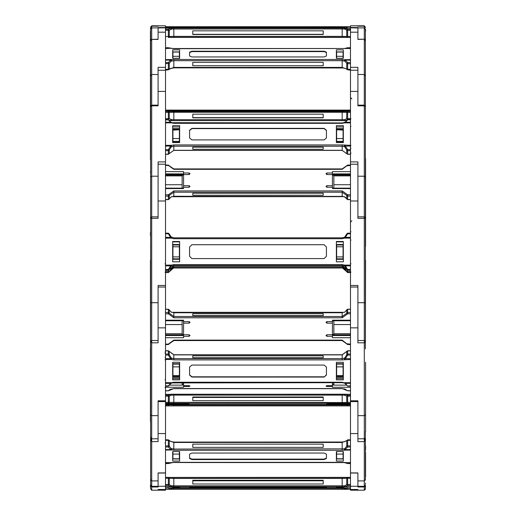 <?xml version="1.0" encoding="UTF-8"?>
<svg xmlns="http://www.w3.org/2000/svg" width="516" height="516" viewBox="0 0 516 516"><rect width="100%" height="100%" fill="white"/><g stroke="black" fill="none" stroke-linecap="round" stroke-linejoin="round"><path stroke-width="0.77" d="M150.62 436.607L150.408 260.187M158.115 490.168L151.685 490.168L158.115 490.2L158.115 489.51L158.115 490.2L151.53 490.187L150.62 488.678M150.453 29.012L150.62 28.187L150.453 29.012M365.547 29.012L365.592 31.308M150.408 159.715L150.408 31.308M365.592 473.178L365.592 476.9M150.62 483.931L150.408 486.782M365.38 487.813L365.592 486.782M365.592 236.644L365.592 158.476M165.513 472.901L158.115 472.901L158.115 486.317L151.53 486.304L150.62 484.872L150.62 440.29L150.62 479.551L151.685 480.899L151.685 486.943L158.115 486.943L158.115 486.285L165.513 486.285L165.513 70.215M365.38 157.438L365.592 246.087M364.715 438.877L365.38 437.471L365.38 440.29L365.089 439.251L364.315 438.768L364.315 441.638L365.38 440.29L365.38 480.073M150.414 347.874L150.408 362.206M165.513 26.722L173.834 26.722L173.834 27.509L165.513 27.496L171.415 27.496M150.408 135.663L150.408 83.431M150.408 86.875L150.408 110.798M150.408 109.424L150.408 106.922M365.38 33.417L365.38 35.507M165.513 110.076L347.636 110.076L347.636 110.746L342.166 110.843L173.834 110.843L165.513 110.746L168.364 110.746L168.364 110.076L173.834 110.076L173.834 110.843L168.526 110.759M173.834 26.722L344.501 26.722L347.21 27.496M158.115 26.168L151.685 26.168L158.115 26.168L158.115 25.8L151.685 25.8L150.62 27.322M364.315 25.8L364.315 26.168L357.885 26.168L357.885 25.8L364.315 25.8L365.38 27.322M165.513 62.578L168.364 62.578L169.274 63.339L169.274 69.021L168.364 69.338L168.364 69.879L169.222 69.305L168.364 69.879L165.513 70.118M158.115 74.491L151.685 74.491L151.685 105.838L158.115 105.838L158.115 70.241L165.513 70.247L165.513 67.338L158.115 67.338L158.115 105.161L151.685 105.161L150.911 105.645L150.627 106.554L150.62 240.392M158.115 39.248L151.685 39.384L158.115 39.384L158.115 27.89L151.685 27.903L151.685 39.248L150.911 39.732L150.62 40.77L150.62 75.878L150.62 27.69L150.911 26.651L151.685 26.168L151.685 27.903L150.62 29.425M357.885 489.51L350.487 489.51L357.885 489.51L357.885 490.2L350.487 490.2L350.487 67.338L357.885 67.338L357.885 105.161L364.315 105.161L365.089 105.645L365.38 106.683L365.38 29.425L364.315 27.903L364.315 39.248L365.089 39.732L365.38 40.77L364.315 39.384L364.315 105.838L365.38 106.683L365.38 84.83M350.487 70.118L347.636 69.879L347.636 69.338L346.726 69.021L346.726 63.339L347.636 62.578L350.487 62.578M357.885 39.248L364.315 39.248L357.885 39.384L357.885 27.89L364.315 27.903L364.315 26.168L365.089 26.651L365.38 27.69L364.315 26.168L357.885 26.168M165.513 161.876L158.115 161.876L158.115 216.843L151.685 216.843L150.911 217.326L150.62 218.365L151.685 216.843L151.685 218.326L158.115 218.326L158.115 164.243L165.513 164.243M150.408 235.619L150.408 233.155M150.408 232.839L150.408 232.155M150.408 172.409L150.408 171.718M350.487 161.876L357.885 161.876L357.885 216.843L364.315 216.843L365.089 217.326L365.38 218.365L365.38 157.464L365.38 235.309M365.592 165.746L365.592 172.409M365.592 194.648L365.592 195.551M365.592 209.006L365.592 209.915M357.885 176.22L364.315 176.22L364.315 105.838L357.885 105.838L357.885 70.247L350.487 70.241L357.885 70.247M150.62 348.816L150.408 260.174M165.513 285.496L158.115 285.496L158.115 340.515L151.685 340.515L150.911 340.999L150.62 342.037L151.685 340.728L151.685 342.811L158.115 342.811L158.115 287.057L165.513 287.057M150.453 259.967L150.62 348.797M350.487 285.496L357.885 285.496L357.885 340.515L364.315 340.515L365.089 340.999L365.38 342.037L365.38 218.365L364.315 218.326L364.315 302.686L365.38 302.724M365.38 436.607L365.38 431.505M365.38 348.816L365.592 260.187M365.38 240.392L365.38 177.059L364.315 176.22L364.315 218.326L357.885 218.326L357.885 164.243L350.487 164.243M150.408 421.333L150.408 347.965M150.62 353.073L150.62 357.588M151.285 438.877L150.62 436.775L150.62 440.29L151.685 439.58L151.685 441.638L158.115 441.638L158.115 401.545L165.513 401.545L165.513 400.797L158.115 400.797L158.115 438.993M150.408 383.594L150.408 385.265M150.408 398.12L150.408 399.939M350.487 400.797L357.885 400.797L357.885 438.993M365.592 429.57L365.592 362.206M365.592 426.268L365.592 425.835M365.592 422.043L365.592 421.333M357.885 302.686L364.315 302.686L364.315 342.811L357.885 342.811L357.885 287.057L350.487 287.057M350.487 472.901L357.885 472.901L357.885 486.317L364.315 486.317L365.115 485.795L365.38 484.795M357.885 480.899L364.315 480.899L364.315 441.638L357.885 441.638L357.885 401.545L350.487 401.545M365.592 476.868L365.592 452.538L365.592 476.868M365.592 449.984L365.592 445.805L365.592 449.984M350.487 405.924L342.166 405.924L347.636 405.924L347.429 404.647L350.487 404.673L342.166 404.492L347.436 404.647M168.564 404.647L173.834 404.492L165.513 404.673L173.834 404.995L173.834 405.924L165.513 405.924M350.487 488.084L347.636 488.084L344.501 489.278L165.513 489.278M342.166 110.076L342.166 110.843L173.834 110.843M342.166 26.722L342.166 27.509L173.834 27.509L342.166 27.509M365.38 72.601L365.38 30.276M165.513 111.469L347.636 111.469L346.726 112.398L346.726 118.648L347.636 118.661L347.636 119.531L350.487 119.531M350.487 111.469L347.636 111.469L347.636 112.411L342.166 112.32L342.166 119.718L171.886 119.725L169.274 118.648L169.274 112.398L168.364 112.411L168.364 118.661L169.274 118.648L168.364 119.531L168.364 118.661L165.513 118.661M342.166 111.372L342.166 112.32L173.834 112.32L173.834 120.621L342.166 120.621L342.166 119.718L344.869 119.654L345.41 120.531L346.862 120.099M173.834 111.372L173.834 112.32L169.274 112.398L168.364 111.469L168.364 112.411L165.513 112.411M165.513 29.328L168.364 29.328L169.274 30.212L169.274 36.462L168.364 36.475L168.364 37.384L347.526 37.378L346.726 36.462L346.726 30.212L347.636 30.231L347.636 29.328L350.487 29.328M347.636 37.384L350.487 37.384L347.526 37.378L347.636 36.475L342.166 36.384L342.166 28.986L171.886 28.993L169.274 30.212L165.513 30.231M347.474 37.371L342.166 37.287L342.166 36.384L173.834 36.384L173.834 28.038L342.166 28.038L342.166 28.986L344.114 28.993L344.501 28.051L347.636 29.328L346.726 30.212L344.869 29.083L345.41 28.187L350.487 28.187M168.526 37.371L173.834 37.287L173.834 36.384L169.274 36.462L168.364 37.384M171.131 29.083L170.59 28.187L168.364 29.328L168.364 36.475L165.513 36.475M344.869 61.12L346.726 63.339L347.636 63.655L347.636 62.578L345.41 60.114L344.869 61.12L342.166 60.688L173.834 60.688L171.131 61.12L169.274 63.339L165.513 63.655M350.487 48.246L344.501 48.472L347.636 47.73L350.487 47.736L345.172 48.298M342.166 67.873L345.243 68.383L347.636 69.795L346.726 69.021L342.166 67.415L342.166 59.463L345.41 60.114L350.487 60.114M173.834 67.873L342.166 67.957L342.166 67.415L173.834 67.415L173.834 59.463L342.166 59.463M350.487 48.472L173.834 48.691L168.364 47.73L165.513 47.736L170.686 48.246L165.513 48.246M173.834 67.957L173.834 67.415L169.222 69.305L170.744 68.389L173.834 67.957M171.131 61.12L170.59 60.114L168.364 62.578L168.364 69.338L165.513 69.338M344.32 196.719L347.636 199.653L347.636 196.048L346.726 195.403L346.739 198.95L345.249 197.151M347.636 165.197L342.166 169.312L173.834 169.312L168.364 165.455L165.513 165.455M165.513 194.764L168.364 194.764L173.834 190.907L342.166 190.907L347.636 194.764L347.636 196.048L350.487 196.048M342.166 190.907L342.166 196.428L173.834 196.274L171.131 196.964L169.274 198.854L169.274 195.403L168.364 196.048L168.364 199.653L171.131 196.964M173.834 190.907L173.834 196.274M350.487 194.764L347.636 194.764L346.726 195.403L342.166 192.191L173.834 192.191L169.274 195.403L168.364 194.764L168.364 196.048L165.513 196.048M168.364 165.197L169.274 165.784L168.364 165.043L165.513 165.043M346.784 153.671L346.726 150.046L347.636 150.685L347.636 149.646L350.487 149.646M350.487 119.893L347.636 119.68L346.204 121.305L344.172 122.531L344.501 122.885L342.166 123.318L173.834 123.318L171.499 122.885L168.364 119.893L165.513 119.893M350.487 150.685L347.636 150.685L347.636 154.29L342.166 150.433L342.166 146.196L173.834 146.196L171.131 146.97L169.274 150.046L169.274 153.491L168.364 154.29L168.364 150.685L169.274 150.046L168.364 149.646L168.364 150.685L165.513 150.685M165.513 149.646L168.364 149.646L170.59 146.073L171.499 145.344L173.834 144.912L342.166 144.912L342.166 146.196L344.114 146.557L344.501 145.344L345.41 146.073L347.636 149.646L346.726 150.046L344.869 146.97L345.41 146.073L350.487 146.073M173.834 144.912L173.834 150.433L169.274 153.549L173.834 150.433L342.166 150.433L347.636 154.29L350.487 154.29M168.364 119.835L170.99 122.163L165.513 122.286M344.875 268.881L344.114 268.443L347.636 272.596L344.875 268.888M347.294 270.281L347.636 272.429L350.487 272.429M169.39 269.088L173.834 266.856L342.166 266.856L342.166 268.01L173.834 268.01L171.131 268.881L169.274 271.829L171.125 268.881L173.834 267.804L168.364 272.603L169.274 271.829L168.364 271.481L168.364 272.429L165.513 272.429M173.834 266.856L173.834 267.804L342.166 267.804L346.726 271.655L350.487 271.481M350.487 270.178L347.636 270.345L346.726 269.578L347.636 270.178L347.636 269.494L350.487 269.494M350.487 233.832L347.636 233.832L347.636 233.193L344.875 236.915L346.726 233.967L347.636 233.832L345.41 237.373L344.875 236.915L344.114 237.354L344.869 236.915M342.166 265.727L173.834 265.727L342.166 265.727L346.726 269.578L342.166 265.521L173.834 265.521L171.131 266.398L168.364 270.345L169.274 269.404L168.364 269.494L168.364 270.178L165.513 270.178M165.513 237.373L170.59 237.373L171.131 236.915L168.364 233.193L168.364 233.832L169.274 233.967L171.131 236.915L173.834 237.786L342.166 237.786L342.166 238.689L173.834 238.689L171.499 238.166L170.59 237.373L168.364 233.832L165.513 233.832M165.513 269.494L168.364 269.494L170.59 265.888L171.499 265.089L173.834 264.573L342.166 264.573L342.166 265.521L344.114 265.953L344.501 265.089L345.41 265.888L347.636 269.494L346.726 269.404L344.869 266.398L345.41 265.888L350.487 265.888M171.125 236.915L173.834 237.786L173.834 238.689M173.834 264.573L173.834 265.727L169.274 269.578L173.834 265.727M350.487 312.522L347.636 312.522L347.636 309.232L346.726 310.026L346.726 313.186L347.636 312.522L347.636 313.786L342.166 317.779L173.834 317.779L168.364 313.786L165.513 313.786M165.513 344.114L168.364 344.114L173.834 340.121L342.166 340.121L347.636 344.443M165.513 312.522L168.364 312.522L168.364 313.786L169.274 313.186L169.274 310.026L168.364 309.232L168.364 312.522L173.834 316.508L342.166 316.508L342.166 317.779M342.166 340.121L342.166 340.45M350.487 313.786L347.636 313.786L346.726 313.186L342.166 316.508L342.166 312.644L344.869 312.057L346.733 309.948L344.869 312.057M171.131 312.057L169.267 309.948L171.131 312.057L173.834 312.644L173.834 317.779M173.834 340.121L173.834 340.45M165.513 344.572L168.364 344.572L169.274 343.824L168.364 344.443M347.636 385.981L350.487 385.865M350.487 355.079L347.636 355.079L347.636 354.06L346.726 354.724L346.726 351.57L347.636 350.777L347.636 354.06L350.487 354.06M169.242 351.441L169.274 354.724L168.364 354.06L168.364 350.777L173.834 354.892L342.166 354.892L346.758 351.441M342.166 354.892L342.166 359.897L173.834 359.897L171.499 359.452L170.59 358.704L168.364 355.079L165.513 355.079M165.513 385.865L168.364 385.865L171.499 382.691L173.834 382.246L342.166 382.246L342.166 382.575M173.834 354.892L173.834 359.897M173.834 382.246L173.834 382.575M165.513 386.11L168.364 386.11L169.267 385.4L168.364 385.981M165.513 354.06L168.364 354.06L168.364 355.079L169.274 354.724L171.131 357.84L170.59 358.704L165.513 358.704M165.513 390.696L168.364 390.805L173.834 388.548L342.166 388.548L347.636 390.805L346.765 390.193L347.636 390.805L350.487 390.805M347.636 463.555L350.487 463.555L347.636 463.568L344.166 462.504M350.487 446.959L347.636 446.959L347.636 445.869L346.726 446.224L346.726 440.696L347.636 439.948M165.513 445.869L168.364 445.869L168.364 446.959L169.274 446.224L171.131 448.559L173.834 449.036L173.834 441.993L171.144 441.632L169.235 440.451L169.274 446.224L168.364 445.869L168.364 440.335L173.834 442.489L342.166 442.489L342.166 442.096M350.487 439.838L347.636 439.838L346.726 440.696L342.166 442.489L342.166 450.287L173.834 450.287L170.59 449.571L168.364 446.959L165.513 446.959M168.364 463.568L165.513 463.555L168.364 463.568L173.834 462.33L342.166 462.33L350.487 462.839M350.487 449.571L345.41 449.571L344.869 448.559L346.726 446.224L347.636 446.959L344.501 450.042L344.114 448.836L173.834 449.036L173.834 450.287M346.765 440.451L344.856 441.632L342.166 441.993L173.834 442.096M165.513 440.335L168.364 440.335L168.364 439.838L169.235 440.451L168.364 439.838L165.513 439.838M350.487 395.269L347.636 395.269L347.636 396.127L346.726 396.153L346.726 402.403L347.636 402.37L347.636 403.331L165.513 403.331M165.513 402.37L168.364 402.37L168.364 403.331L169.274 402.403L169.274 396.153L168.364 396.127L168.364 402.37L342.166 402.545L342.166 403.506M350.487 403.331L347.636 403.331L346.726 402.403L342.166 402.545L342.166 394.263L171.351 394.243L168.364 395.269L165.513 395.269M165.513 396.127L168.364 396.127L168.364 395.269L169.274 396.153L171.131 395.198L173.834 395.153L173.834 403.506M344.114 395.133L173.834 395.153L173.834 394.263L344.488 394.243L344.114 395.133L346.726 396.153L347.636 395.269L345.41 394.334L344.869 395.198M350.487 485.421L347.636 485.421L347.636 484.511L346.726 484.543L346.726 478.3L347.636 478.268L347.636 477.377L168.629 477.416M173.834 477.552L168.571 477.403L169.274 478.3L169.274 484.543L168.364 484.511L168.364 478.268L173.834 478.442L173.834 485.84L342.166 485.84L342.166 477.552L173.834 477.552L173.834 478.442L342.166 478.442L346.726 478.3L347.429 477.403L350.487 477.377L347.636 477.377M350.487 486.633L345.41 486.633L344.869 485.724L346.726 484.543L347.636 485.421L345.41 486.633L344.501 486.775L344.114 485.82L342.166 485.84L342.166 486.794L173.834 486.794L170.59 486.633L168.364 485.421L165.513 485.421M171.351 487.807L344.649 487.807M165.513 484.511L168.364 484.511L168.364 485.421L169.274 484.543L171.131 485.724L173.834 485.84L173.834 486.794M165.513 478.268L168.364 478.268L168.364 477.377L165.513 477.377L168.364 477.377M173.834 404.492L342.166 404.492L173.834 404.492L173.834 404.995L350.487 404.995M342.166 404.492L342.166 405.924L173.834 405.924M165.513 404.995L168.364 404.995L168.364 405.924L169.274 404.589M347.004 487.807L347.636 487.807M344.488 487.807L342.166 487.788L342.166 489.278M169.919 487.807L171.886 488.349L344.114 488.349L346.081 487.807M342.166 487.788L173.834 487.788L173.834 489.278M168.364 487.807L165.513 488.084M343.321 488.349L344.114 488.349L344.501 489.278L350.487 489.278M347.474 110.759L342.166 110.843M365.38 479.551L364.315 480.899L364.315 490.2L365.115 489.678L365.38 488.678M158.115 438.781L151.685 438.768L150.911 439.251L150.62 440.29L150.62 431.376M168.364 390.696L170.396 389.277L173.834 388.651L342.166 388.651L344.849 389.006L346.765 390.193M150.62 136.45L150.62 75.878L151.685 74.491L151.685 39.384L150.62 40.77M150.62 349.661L150.62 218.365L151.685 218.326L151.685 340.728M150.62 72.601L150.408 77.039M150.62 157.438L150.408 158.464M350.951 118.886L350.487 118.428M346.926 463.245L345.094 462.755M169.074 463.245L170.906 462.755M158.115 176.22L151.685 176.22L151.685 216.843M365.38 342.037L364.315 342.811L364.315 438.993M150.453 31.102L150.62 30.276M150.453 246.293L150.62 247.119M365.547 246.293L365.38 247.119M350.951 145.557L350.487 145.099M350.951 153.168L350.487 153.626M350.951 152.923L350.487 153.387M350.951 263.779L350.487 263.315M350.951 272.138L350.487 272.603L347.636 272.596L346.726 271.829M346.726 385.317L344.991 383.465L345.41 383.317L347.636 386.11L350.487 386.11M169.274 385.317L171.131 383.291M365.547 483.105L365.38 483.931M150.453 486.988L150.62 487.813M350.487 25.813L357.885 25.813L350.487 25.8L350.487 27.548L357.885 27.548L357.885 27.903L350.487 27.89L350.487 27.548M346.746 110.792L347.636 110.076L350.487 110.076M344.92 27.496L345.41 26.845L350.487 26.845M350.487 26.722L344.501 26.722L344.12 27.503M168.79 27.496L170.59 26.845L171.08 27.496M165.513 26.845L171.499 26.722L171.88 27.503M165.513 67.338L165.513 25.8L158.115 25.813L165.513 25.8M165.513 27.548L158.115 27.548L158.115 27.903L165.513 27.89M172.912 27.883L179.387 27.677L172.912 27.987M165.513 111.004L182.161 111.321M182.161 111.224L165.513 111.224M336.613 27.677L343.088 27.883L336.613 27.677M350.487 111.004L333.839 111.004L350.487 111.224M344.869 119.654L346.726 118.648L347.513 119.686M344.495 120.634L342.166 120.621L344.501 120.634L344.114 119.725M344.662 120.634L346.694 120.531M332.452 110.934L350.487 110.901M332.452 111.25L325.977 111.263L332.452 110.972M350.487 111.321L332.452 111.282M192.797 114.165L192.797 117.867L323.203 117.867L323.203 114.165L192.797 114.165L192.797 117.622L323.203 117.622L323.203 114.165M183.548 110.934L165.513 110.901M183.548 111.25L190.023 111.263L183.548 110.972M165.513 111.321L183.548 111.282M169.138 120.099L170.59 120.531L171.131 119.654M169.306 120.531L171.505 120.634L171.886 119.725M344.869 29.083L344.114 28.993M343.321 27.567L343.321 27.987L343.321 27.567L336.38 27.567L336.38 27.987L336.38 27.567M343.321 27.987L336.38 27.987M326.441 27.677L189.559 27.87L326.441 27.677M323.203 30.831L323.203 34.533L192.797 34.533L192.797 30.831L192.797 34.288L323.203 34.288L323.203 30.831L192.797 30.831M172.679 27.987L179.62 27.987L179.62 27.567L172.679 27.567L172.679 27.987L172.679 27.567M165.513 28.187L171.499 28.051L171.886 28.993M179.62 27.987L179.62 27.567M172.912 56.283L172.912 52.064L179.387 52.064L179.387 56.283L172.912 56.283L172.912 58.308M179.387 58.308L179.387 56.283M150.408 149.001L150.408 151.44M350.487 67.338L350.487 27.89M336.613 52.064L343.088 52.064L343.088 56.283L336.613 56.283L336.613 52.064M343.088 58.308L343.088 56.283M336.613 58.308L336.613 56.283M343.321 51.948L336.38 51.948M350.487 59.675L344.501 59.675L344.114 60.869M171.809 48.53L344.191 48.53M343.321 49.846L343.321 58.308L336.38 58.308L336.38 49.846L343.321 49.846M326.441 55.999L326.441 52.574L324.125 51.613L191.875 51.613L189.559 52.574L189.559 55.999L191.875 56.96L324.125 56.96L326.441 55.999L326.441 52.155L324.125 51.187L191.875 51.187L189.559 52.155L189.559 55.999M323.203 65.732L323.203 62.372L323.203 65.732L192.797 65.732L192.797 62.372L192.797 65.732M172.679 58.308L179.62 58.308L179.62 49.846L172.679 49.846L172.679 58.308M323.203 62.372L192.797 62.372M170.828 48.298L165.513 48.472M172.679 51.948L179.62 51.948M165.513 60.114L170.59 60.114L171.499 59.675L171.886 60.869M172.912 138.533L172.912 141.371L179.387 141.371L179.387 138.533L172.912 138.533L172.912 129.8L179.387 129.8L172.912 130.084M179.387 138.533L179.387 130.084M179.62 129.413L172.679 129.413M179.62 141.752L172.679 141.752M182.161 174.511L182.161 188.14M182.161 184.741L165.513 184.741M182.161 175.872L165.513 175.872M182.161 175.021L165.513 175.021M365.38 177.059L365.38 106.683M336.38 129.413L343.321 129.413M336.38 141.752L343.321 141.752M336.613 129.8L343.088 130.084L336.613 129.8M336.613 130.084L336.613 141.371L343.088 141.371L343.088 130.084M336.613 138.533L343.088 138.533M333.839 174.511L333.839 184.741L350.487 184.741M333.839 184.741L333.839 188.14M333.839 175.872L350.487 175.872M333.839 175.021L350.487 175.021M350.487 199.653L347.636 199.653L346.739 198.95L347.113 199.363M350.487 173.873L332.452 173.873L332.452 172.976L326.905 172.976L325.977 173.75L326.905 174.518L350.487 174.511M344.869 196.964L342.166 196.274M171.68 196.719L344.114 196.635M332.452 175.266L333.839 175.266M332.452 172.976L332.452 171.628L350.487 171.628M332.452 185.702L326.905 185.702L325.977 186.476L326.905 187.244L332.452 187.244L332.452 174.518M332.452 188.14L350.487 188.14M350.487 188.598L332.452 188.598L332.452 187.244M323.203 195.254L323.203 193.21L323.203 195.254L192.797 195.254L192.797 193.21L192.797 195.254M165.513 173.873L183.548 173.873L183.548 171.628L165.513 171.628M183.548 172.976L189.095 172.976L190.023 173.75L189.095 174.518L165.513 174.511M183.548 185.702L189.095 185.702L190.023 186.476L189.095 187.244L183.548 187.244L183.548 174.518M165.513 188.598L183.548 188.598L183.548 187.244M323.203 193.21L192.797 193.21M168.887 199.363L169.261 198.95L168.364 199.653L165.513 199.653M170.751 197.151L171.886 196.635M183.548 175.266L182.161 175.266M183.548 188.14L165.513 188.14M345.01 122.163L345.41 122.286L347.636 119.893L346.726 120.48M343.321 126.904L336.38 126.904M344.869 146.97L344.114 146.557M350.487 122.286L345.41 122.286L344.501 122.885L350.487 122.885M343.321 125.633L343.321 142.597L336.38 142.597L336.38 125.633L343.321 125.633M326.441 137.972L326.441 130.516L324.125 128.587L191.875 128.587L189.559 130.516L189.559 137.972L191.875 139.9L324.125 139.9L326.441 137.972L326.441 130.258L324.125 128.329L191.875 128.329L189.559 130.258L189.559 137.972M323.203 149.259L323.203 147.215L323.203 149.259L192.797 149.259L192.797 147.215L192.797 149.259M172.679 142.597L179.62 142.597L179.62 125.633L172.679 125.633L172.679 142.597M323.203 147.215L192.797 147.215M169.274 120.48L168.364 119.68L165.513 119.68M171.131 122.369L171.828 122.531L171.499 122.885L165.513 122.885M165.513 146.073L170.59 146.073L171.131 146.97M172.679 126.904L179.62 126.904M165.513 145.344L171.499 145.344L171.886 146.557M171.886 122.698L342.166 122.905L344.172 122.531M172.912 256.923L172.912 258.858L179.387 258.858L179.387 256.923L172.912 256.923L172.912 244.99L179.387 244.99L179.387 246.796L172.912 246.796M179.387 256.923L179.387 246.796M179.62 244.526L172.679 244.526M179.62 259.322L172.679 259.322M336.38 244.526L343.321 244.526M336.38 259.322L343.321 259.322M336.613 244.99L343.088 244.99L343.088 246.796L336.613 246.796L336.613 244.99M336.613 246.796L336.613 258.858L343.088 258.858L343.088 246.796M336.613 256.923L343.088 256.923M323.203 267.959L192.797 267.959M323.203 267.856L192.797 267.856M343.321 241.52L336.38 241.52M344.869 266.398L344.114 265.953M350.487 237.373L345.41 237.373L344.501 238.166L344.114 237.354L342.166 237.786L344.114 237.354M343.321 241.462L343.321 261.799L336.38 261.799L336.38 241.462L343.321 241.462M326.441 256.252L326.441 247.022L324.125 244.707L191.875 244.707L189.559 247.022L189.559 256.252L191.875 258.561L324.125 258.561L326.441 256.252L326.441 247.009L324.125 244.694L191.875 244.694L189.559 247.009L189.559 256.252M323.203 265.675L192.797 265.675M172.679 261.799L179.62 261.799L179.62 241.462L172.679 241.462L172.679 261.799M323.203 265.572L192.797 265.572M165.513 265.888L170.59 265.888L171.131 266.398M172.679 241.52L179.62 241.52M165.513 265.089L171.499 265.089L171.886 265.953M171.886 237.354L171.499 238.166L165.513 238.166M172.912 375.642L172.912 376.087L179.387 376.087L179.387 375.642L172.912 375.642L172.912 364.115L179.387 364.115L179.387 366.895L172.912 366.895M179.387 375.642L179.387 366.895M179.62 363.716L172.679 363.716M179.62 376.487L172.679 376.487M150.62 436.775L150.62 342.037L151.685 342.811L151.685 438.993M182.161 320.746L182.161 334.813L165.513 334.813M182.161 333.736L165.513 333.736M182.161 324.558L165.513 324.558M336.38 363.716L343.321 363.716M336.38 376.487L343.321 376.487M336.613 364.115L343.088 364.115L343.088 366.895L336.613 366.895L336.613 364.115M336.613 366.895L336.613 376.087L343.088 376.087L343.088 366.895M336.613 375.642L343.088 375.642M333.839 320.746L333.839 333.736L350.487 333.736M333.839 333.736L333.839 334.813L350.487 334.813M333.839 324.558L350.487 324.558M346.894 309.684L347.636 309.232L350.487 309.232M332.452 334.929L350.487 334.929M332.452 334.42L333.839 334.42M345.191 311.883L344.114 312.399M344.282 312.328L171.718 312.328M326.905 321.565L326.905 323.164L325.977 322.365L326.905 321.565L332.452 321.565L332.452 320.172L350.487 320.172M332.452 320.746L350.487 320.746M326.905 323.164L332.452 323.164L332.452 321.565M326.905 334.736L326.905 336.329L325.977 335.535L326.905 334.736L332.452 334.736L332.452 323.164M326.905 336.329L332.452 336.329L332.452 335.516L350.487 335.516M350.487 337.728L332.452 337.728L332.452 336.329M192.797 315.573L323.203 315.573L323.203 313.709L192.797 313.709L192.797 315.573L192.797 313.709M323.203 315.573L323.203 313.709M189.095 321.565L189.095 323.164L190.023 322.365L189.095 321.565L183.548 321.565L183.548 320.172L165.513 320.172M189.095 323.164L183.548 323.164L183.548 334.736L189.095 334.736L190.023 335.535L189.095 336.329L183.548 336.329L183.548 337.728L165.513 337.728M165.513 309.232L168.364 309.232L169.106 309.684M171.886 312.399L170.809 311.883M183.548 334.929L165.513 334.929M183.548 334.42L182.161 334.42M183.548 336.329L183.548 335.516L165.513 335.516M183.548 321.565L183.548 323.164M183.548 320.746L165.513 320.746M350.487 358.704L345.41 358.704L347.636 355.079L346.726 354.724L344.869 357.84L345.41 358.704L344.501 359.452L344.114 358.259L344.869 357.84M344.869 383.291L344.114 382.949M336.38 378.68L343.321 378.68M342.166 382.246L345.41 383.317L350.487 383.317M350.487 382.691L344.501 382.691L344.159 383.078L342.166 382.704L171.886 382.949M343.321 362.29L343.321 379.847L336.38 379.847L336.38 362.29L343.321 362.29M326.441 367.082L324.125 365.083L191.875 365.083L189.559 367.082L189.559 375.061L191.875 377.054L324.125 377.054L326.441 375.061L326.441 367.082L326.441 374.829L324.125 377.054M323.203 357.698L323.203 355.827L323.203 357.698L192.797 357.698L192.797 355.827L323.203 355.827M189.559 374.829L191.875 376.822L324.125 376.822M192.797 357.698L192.797 355.827M172.679 379.847L179.62 379.847L179.62 362.29L172.679 362.29L172.679 379.847M165.513 383.317L171.009 383.465L171.841 383.078L171.499 382.691L165.513 382.691M179.62 378.68L172.679 378.68M171.131 357.84L171.886 358.259L171.499 359.452L165.513 359.452M172.912 454.061L179.387 454.061L179.387 458.776L172.912 458.776L172.912 451.577M179.387 454.061L179.387 451.577M150.62 484.272L150.62 482.583M182.161 382.704L182.161 385.104L169.358 385.104M343.088 454.061L343.088 458.776L336.613 458.776L336.613 454.061L343.088 454.061L343.088 451.577M336.613 454.061L336.613 451.577M333.839 382.704L333.839 385.104L346.642 385.104M332.452 384.046L333.839 384.046M326.905 385.645L326.905 386.503L325.977 386.071L326.905 385.645L332.452 385.645L332.452 382.704M326.905 386.503L332.452 386.503L332.452 385.645M332.452 385.071L333.839 385.071M350.487 387.258L332.452 387.258L332.452 386.503M189.095 385.645L189.095 386.503L190.023 386.071L189.095 385.645L183.548 385.645L183.548 382.704M189.095 386.503L183.548 386.503L183.548 387.258L165.513 387.258M183.548 384.046L182.161 384.046M183.548 385.071L182.161 385.071M183.548 385.645L183.548 386.503M336.38 458.995L343.321 458.995M350.487 462.575L171.834 462.504M344.114 448.836L344.869 448.559M343.321 451.577L343.321 461.04L336.38 461.04L336.38 451.577L343.321 451.577M326.441 454.157L324.125 453.08L191.875 453.08L189.559 454.157L189.559 458.46L191.875 459.537L324.125 459.537L326.441 458.46L326.441 454.157L326.441 458.047L324.125 459.124L324.125 459.537M323.203 447.398L323.203 444.121L323.203 447.398L192.797 447.398L192.797 444.121L323.203 444.121M189.559 458.047L191.875 459.124L324.125 459.124M192.797 447.398L192.797 444.121M172.679 461.04L179.62 461.04L179.62 451.577L172.679 451.577L172.679 461.04M171.131 448.559L170.59 449.571L165.513 449.571M165.513 462.839L171.693 462.659L165.513 462.575M179.62 458.995L172.679 458.995M171.886 448.836L171.499 450.042L165.513 450.042M158.115 490.2L165.513 490.2L165.513 486.285M172.912 487.104L179.387 487.104L179.387 487.491L172.912 487.491L172.912 486.904M150.646 485.117L151.685 486.943L151.685 490.168L150.62 488.646L150.62 484.795M182.161 403.615L182.161 404.215L165.513 404.215M182.161 403.809L165.513 403.809M357.885 490.168L364.315 490.168L365.38 488.646L365.38 485.421L364.315 486.943L357.885 486.943L357.885 486.285L350.487 486.285M343.088 487.104L343.088 487.491L336.613 487.491L336.613 487.104L343.088 486.904M333.839 403.615L333.839 404.215L350.487 404.215M333.839 403.809L350.487 403.809M350.487 394.334L344.649 394.243M326.905 403.673L350.487 403.615M326.905 403.744L332.452 403.673M326.905 404.254L332.452 404.254L332.452 403.744M326.905 404.325L332.452 404.254M350.487 404.389L332.452 404.325M323.203 400.7L323.203 397.004L192.797 397.004L192.797 400.7L323.203 400.7L323.203 397.462L192.797 397.462L192.797 400.7M189.095 403.673L165.513 403.615M189.095 403.744L183.548 403.744L183.548 404.254L189.095 404.325L165.513 404.389M171.131 395.198L170.59 394.334L165.513 394.334M171.886 395.133L171.351 394.243M344.114 485.82L344.869 485.724M343.321 486.904L343.321 487.678L336.38 487.678L336.38 486.904L343.321 486.904L343.321 487.678M336.38 486.904L336.38 487.678M326.441 487.117L189.559 487.117L189.559 487.465L191.875 487.555L324.125 487.555L326.441 487.465L326.441 487.117L326.441 487.465M190.056 487.059L325.944 487.059M323.203 480.751L323.203 483.989L192.797 483.989L192.797 480.751L323.203 480.751M192.797 483.989L192.797 480.293L323.203 480.293L323.203 483.989M172.679 487.678L179.62 487.678L179.62 486.904L172.679 486.904L172.679 487.678L172.679 486.904M171.131 485.724L170.59 486.633L165.513 486.633M173.834 487.788L171.531 487.807M171.886 485.82L171.499 486.775L165.513 486.775M179.62 486.904L179.62 487.678M350.487 489.155L345.41 489.155L344.869 488.271M168.996 487.807L168.364 488.084L170.59 489.155L171.131 488.271M171.886 488.349L171.499 489.278L165.513 489.155M168.364 110.076L169.254 110.792M151.685 26.168L150.62 27.69M350.487 118.661L347.636 118.661L347.636 112.411L350.487 112.411M350.487 110.746L347.636 110.746L350.487 110.746M171.338 120.634L342.166 120.621M165.513 119.531L168.487 119.686M350.487 30.231L347.636 30.231L347.636 36.475L350.487 36.475M342.166 28.038L350.487 28.051M165.513 28.051L173.834 28.038M165.513 32.173L158.115 32.173M357.885 74.491L364.315 74.491L365.38 75.878M350.487 32.173L357.885 32.173M350.487 63.655L347.636 63.655L347.636 69.338L350.487 69.338M324.125 51.613L324.125 51.187M165.513 59.675L173.834 59.463M191.875 51.613L191.875 51.187M165.513 91.377L158.115 91.377M150.62 106.683L151.685 105.838L151.685 176.22L150.62 177.059M179.62 128.652L172.679 128.652L179.62 128.645M350.487 91.377L357.885 91.377M336.38 128.652L343.321 128.652L336.38 128.645M350.487 147.724L350.951 148.208M346.726 165.842L350.487 165.455M350.487 199.499L347.636 199.499M326.905 174.518L326.905 172.976M326.905 187.244L326.905 185.702M168.364 199.499L165.513 199.499M169.274 165.842L173.834 168.9L342.166 168.9L347.636 165.043L350.487 165.043M189.095 187.244L189.095 185.702M189.095 174.518L189.095 172.976M350.487 154.136L347.636 154.136M342.166 144.912L350.487 145.344M342.166 150.279L173.834 150.279M168.364 154.136L165.513 154.136M169.216 153.671L168.364 154.29L165.513 154.29M158.115 302.686L150.62 302.724M165.513 200.988L158.115 200.988M179.62 241.894L172.679 241.894M172.679 241.83L179.62 241.83L172.679 241.83M350.487 200.988L357.885 200.988M336.38 241.894L343.321 241.894M343.321 241.83L336.38 241.83L343.321 241.83M342.166 266.856L346.61 269.088M344.114 268.443L342.166 268.01L344.114 268.443M165.513 271.481L168.364 271.481L168.706 270.281M169.274 271.829L168.364 272.596L165.513 272.596L165.049 272.138M350.487 270.345L347.636 270.345L350.487 270.345M347.636 233.193L350.487 233.193L347.636 233.193L346.726 233.967M350.487 238.166L344.501 238.166L342.166 238.689M342.166 264.573L344.501 265.089L350.487 265.089M168.364 233.193L165.513 233.193L168.364 233.193L169.274 233.967M168.364 270.345L165.513 270.345L168.364 270.345L169.274 269.578M158.115 415.632L151.685 415.632L150.62 414.864M165.513 327.841L158.115 327.841M172.679 377.454L179.62 377.454L172.679 377.46M357.885 415.632L364.315 415.632L365.38 414.864M350.487 327.841L357.885 327.841M343.321 377.454L336.38 377.454L343.321 377.46M350.487 344.114L346.726 343.779M347.636 309.361L350.487 309.361M173.834 312.773L342.166 312.773M165.513 309.361L168.364 309.361M350.487 344.572L347.636 344.572L342.166 340.579L173.834 340.579L169.274 343.779M189.095 334.736L189.095 336.329M347.636 350.899L350.487 350.899M350.487 359.452L342.166 359.897M171.886 358.259L173.834 358.633L342.166 358.633L344.114 358.259M165.513 350.899L168.364 350.899M151.685 438.781L150.62 440.29L151.685 441.638L151.685 480.899L158.115 480.899M158.115 438.768L151.685 438.768L151.685 439.58M165.513 433.569L158.115 433.569M165.513 443.296L165.049 442.851M350.487 433.569L357.885 433.569M357.885 438.781L364.315 438.781L365.38 440.29M364.315 415.632L364.315 432.518M364.315 438.781L357.885 438.768M347.636 390.696L350.487 390.696M350.487 440.335L347.636 440.335L347.636 445.869L350.487 445.869M350.487 450.042L342.166 450.287M191.875 459.124L191.875 459.537M165.513 489.51L158.115 489.51L165.513 489.51M350.487 402.37L347.636 402.37L347.636 396.127L350.487 396.127M344.469 394.243L342.166 394.263M350.487 478.268L347.636 478.268L347.636 484.511L350.487 484.511M347.371 477.416L342.166 477.558M350.487 486.775L342.166 486.794M324.125 487.091L324.125 487.555M191.875 487.091L191.875 487.555M346.726 404.995L347.636 405.924M171.505 120.634L173.834 120.621M342.166 37.287L173.834 37.287M171.505 27.496L173.834 27.509M150.62 162.276L150.62 136.089M158.115 70.247L165.513 70.247M347.636 47.73L347.036 47.949M168.964 47.949L168.364 47.73M351.873 98.937L350.487 97.55M350.951 126.272L350.487 126.73M347.636 119.68L350.487 119.68M165.049 263.779L165.513 263.315M351.873 220.777L350.487 222.164M350.951 231.749L350.487 231.284M350.951 240.101L350.487 240.566M350.487 272.603L347.636 272.603M342.166 268.01L173.834 268.01M168.364 272.603L165.513 272.603M346.726 269.578L347.636 270.345M173.834 237.786L342.166 237.786M165.049 353.325L165.513 352.86M165.049 352.086L165.513 351.622M165.049 359.768L165.513 360.233M165.049 357.324L165.513 357.788M165.049 379.828L165.513 379.363M165.049 387.374L165.513 387.832M365.592 431.75L365.592 386.387M350.487 350.777L347.636 350.777L342.166 354.763L173.834 354.763L168.364 350.777L165.513 350.777M158.115 473.075L165.513 473.075M357.885 473.075L350.487 473.075M165.513 390.805L168.364 390.805L169.235 390.193M357.885 490.2L364.315 490.2M171.512 394.243L173.834 394.263"/></g></svg>
